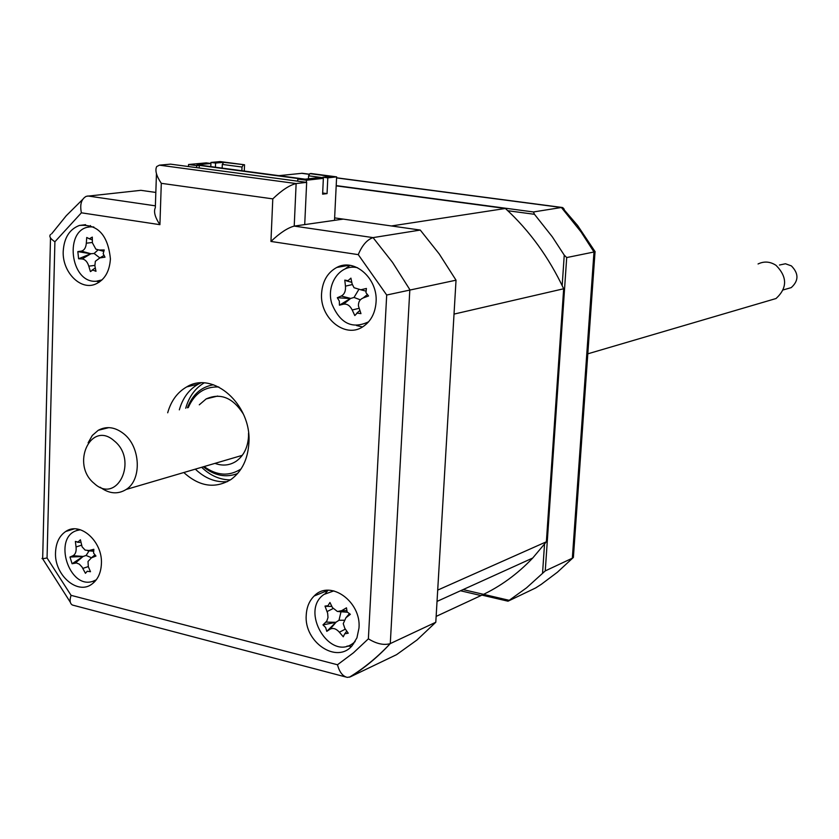 <?xml version="1.0" encoding="UTF-8"?>
<svg xmlns="http://www.w3.org/2000/svg" width="839" height="839" viewBox="0 0 839 839"><rect width="100%" height="100%" fill="white"/><g stroke="black" fill="none" stroke-linecap="round" stroke-linejoin="round"><path stroke-width="1.26" d="M278.884 175.666L302.271 173.274M336.198 185.608L533.457 211.963L561.385 207.495L336.575 177.91M562.172 285.606L564.248 255.14L566.703 257.563L593.991 251.994L581.028 231.921L561.385 207.495L562.13 207.464L336.575 177.795M566.703 257.563L545.256 570.898L572.334 558.197L593.991 251.994L595.166 251.763L577.631 225.523L562.13 207.464M463.107 589.586L509.21 600.325L508.014 601.196L535.628 587.95L541.228 584.374L557.358 572.261L573.383 557.442L595.04 251.784M508.014 601.196L481.953 595.124M509.21 600.325L526.504 587.866L545.256 570.898M544.521 544.207L542.55 573.194M564.248 255.14L552.303 236.818L534.474 214.302L533.457 211.963M507.805 210.725L534.474 214.302M536.341 587.51L535.628 587.95M573.603 554.306L573.383 557.442M564.196 209.215L562.749 207.6M55.531 552.366C54.157 574.914 77.513 595.417 91.996 584.028C97.817 579.655 100.953 572.911 101.404 563.808C102.809 541.522 80.114 521.187 65.704 531.496C59.37 535.817 55.982 542.781 55.531 552.366M92.657 581.364L94.639 581.752M306.245 614.903C303.781 641.919 336.596 664.373 352.076 645.757L356.932 637.86L358.987 628.054C361.452 601.437 329.832 579.151 314.174 595.994C309.35 600.766 306.707 607.069 306.245 614.903M347.031 646.093L351.572 646.292M321.589 293.304C319.554 317.75 344.871 338.736 362.637 326.895C370.702 321.652 375.18 313.408 376.061 302.176C378.085 278.454 354.373 257.699 336.796 267.442C327.598 272.465 322.533 281.096 321.589 293.304M356.523 325.553L362.553 326.948M63.219 251.239C62.117 271.826 80.292 290.619 95.363 284.18C104.539 280.1 109.552 271.679 110.412 258.926C108.021 235.014 97.67 223.866 79.359 225.46C69.469 229.267 64.089 237.867 63.219 251.239M96.558 281.201L99.254 282.156M183.814 472.525C199.504 486.704 215.256 489.001 231.103 479.415C241.936 471.382 247.862 459.216 248.9 442.929C251.784 404.629 213.148 370.439 186.719 386.894C177.417 392.222 171.072 400.853 167.695 412.788M195.33 469.148C205.136 478.503 215.854 482.666 227.484 481.617M200.678 382.962L198.298 384.136C189.027 389.432 182.703 398.001 179.326 409.852M90.434 225.576L88.147 227.243M349.999 265.365L344.986 268.983M328.091 590.236L325.092 593.697M77.922 529.168L76.538 530.657M272.79 198.874L161.298 183.322C156.369 175.938 154.837 170.348 156.694 166.573L159.42 165.157L170.548 164.15L306.665 182.367L304.714 224.6L343.203 219.105L420.266 230.064L439.237 253.965L456.028 280.184L435.798 622.244L390.208 643.628C383.832 645.474 376.554 643.87 368.373 638.825L386.695 295.024L358.263 254.637L270.945 241.443L272.79 198.874C281.778 190.233 289.56 185.125 296.136 183.552L294.216 226.1C287.662 227.83 279.901 232.938 270.945 241.443M456.028 280.184L386.695 295.024M435.798 622.244L417.014 639.979L396.553 654.672L350.272 676.874L347.283 677.377C342.711 676.307 339.449 672.102 337.477 664.761L353.471 652.794L368.373 638.825M353.691 643.786L352.705 643.534L353.691 643.786M345.658 676.947L72.469 605.055C69.91 603.629 69.448 600.388 71.074 595.344L337.477 664.761M161.298 183.322L159.913 224.674L81.393 212.812L54.902 241.768L47.057 557.966C42.81 558.805 41.247 558.889 42.359 558.218M420.266 230.064L373.051 237.615C367.052 239.66 362.123 245.334 358.263 254.637M306.665 182.367L296.136 183.552L159.42 165.157M304.714 224.6L294.216 226.1L373.051 237.615L392.547 262.418L409.831 289.623L390.282 643.586C378.074 656.79 364.745 667.886 350.272 676.874L350.031 676.811M81.393 212.812C79.705 204.475 81.341 198.969 86.291 196.305L140.889 190.327L155.834 192.446M54.902 241.768C50.288 238.737 48.851 236.294 50.592 234.417M159.913 224.674C154.995 217.27 153.464 211.617 155.32 207.726L156.453 173.725M204.129 466.557C216.829 475.765 229.152 476.562 241.066 468.949M237.615 473.532C225.901 477.978 214.48 475.734 203.342 466.788M199.283 404.818L206.153 398.924C220.531 392.621 232.927 397.665 243.352 414.047M248.533 433.113L248.533 436.416C247.809 447.596 243.677 455.881 236.126 461.293C229.613 465.467 222.566 466.169 214.973 463.369M218.79 386.968C204.747 386.464 194.564 393.344 188.24 407.607M187.433 407.806C192.54 394.55 201.224 386.873 213.494 384.776M103.176 253.682L105.001 257.185L99.914 257.888L95.342 261.296L94.87 265.806L95.982 271.301L92.741 270.043L90.423 271.616L88.798 266.152C87.434 261.82 85.221 259.419 82.17 258.957L78.604 258.779L77.828 251.606L81.32 251.123C84.236 250.389 85.903 247.746 86.323 243.195L86.732 237.479L89.374 238.8L92.3 237.101L92.395 242.807L95.856 249.152L99.075 250.012L104.225 249.959L103.176 253.682M93.811 226.97L90.612 226.876C63.628 227.537 69.784 283.918 96.464 281.212L102.054 279.89M95.289 267.977L92.017 270.179M98.037 249.938L94.104 253.472L99.831 257.898M94.104 253.472L90.885 253.745L82.17 258.957M78.604 258.779L90.885 253.745L81.32 251.123M90.581 253.766L77.828 251.606M92.321 239.87L89.259 238.8M563.672 288.763L454.025 314.101L437.706 590.1L546.367 541.784L563.672 288.763C548.863 257.321 529.43 230.557 505.393 208.481L336.187 185.859M436.144 616.403L481.02 595.554C500.128 586.692 517.359 574.18 532.713 558.04L546.367 541.784M460.496 590.771L481.02 595.554M306.403 182.325L306.497 180.228L323.361 178.35L322.616 194.155L327.053 193.61L327.808 177.858L336.628 176.872L334.509 220.342M308.458 178.801L308.595 175.812L322.837 177.7M336.628 176.872L311.049 173.516L309.874 173.642L308.595 175.812M196.651 167.643L196.725 165.608L188.544 164.517L206.258 162.871L210.925 163.49L210.799 166.615M215.424 167.223L215.592 163.06L210.925 162.441L210.893 163.49L197.06 164.78L305.155 179.158L318.401 177.7L323.361 178.35M215.592 163.06L223.604 162.305L244.537 164.78L244.275 171.062M210.925 162.441L220.196 161.581L244.537 164.78M223.604 162.305L222.304 164.423L242.02 167.024L241.863 170.747M222.304 164.423L222.157 168.125M242.02 167.024L243.32 164.895M309.874 173.642L330.524 176.358L322.858 177.207L322.816 178.277M322.858 177.207L327.808 177.858M327.053 193.61L322.669 193.012M196.725 165.608L199.273 165.367L300.257 178.812L297.814 179.074L306.497 180.228M297.719 181.161L297.814 179.074M199.168 167.978L199.273 165.367M188.471 166.542L188.544 164.517M505.393 208.481L391.404 225.964L334.635 217.888M357.183 313.125L354.813 315.558L352.202 309.979C350.01 305.616 347.126 303.676 343.571 304.169L339.428 305.186L339.344 301.128L337.32 297.74L341.263 296.031C344.462 294.3 345.857 291.007 345.458 286.141L344.787 280.111L348.007 280.698L350.912 278.129L352.149 283.991L354.037 287.725L360.833 289.78L366.412 288.459L365.951 292.664L368.541 295.968L363.151 297.971C359.774 299.418 358.222 302.113 358.484 306.046L360.959 313.639L357.183 313.125M359.826 310.503L356.565 313.387M357.634 267.777C340.424 263.278 325.637 284.211 331.835 303.77C340.047 323.508 352.307 329.517 368.636 321.788M358.526 289.969L354.027 297.457L350.324 298.548L337.32 297.74M351.772 282.324L346.35 280.845M354.027 297.457L360.34 299.838M350.324 298.548L339.428 305.186M333.88 590.866L324.011 594.432C299.586 610.719 329.633 661.499 353.104 643.261L355.138 641.594M344.703 633.802L343.266 636.791L339.365 632.207C336.198 628.673 333.114 627.666 330.126 629.166L326.801 631.348L325.616 627.509L322.963 624.887L326.78 621.133L327.997 617.556L327.64 613.236L324.997 606.094L327.986 605.716L329.937 602.486L332.475 607.635L337.446 611.516L341.735 610.635L346.476 607.824L347.126 611.914L350.356 614.316L345.962 617.714L343.245 623.639L344.798 628.306L348.248 633.214L344.703 633.802M326.801 631.348L335.862 622.307L322.963 624.887M341.022 611.746L338.998 620.273L343.927 620.241M347.315 612.208L338.61 611.589M331.866 606.429L326.266 606.335M346.748 631.127L344.892 633.676M338.998 620.273L336.135 622.108L330.126 629.166M335.862 622.307L325.931 622.108M80.397 529.776L77.041 530.479C52.49 537.338 69.102 590.037 93.066 581.238L96.307 579.791M78.027 542.046L80.397 539.76L82.107 546.86L85.138 550.101L89.049 550.51L93.832 549.293L93.58 553.1L95.971 556.047L91.378 557.872L88.011 561.49L88.315 566.65L90.486 571.716L87.235 571.244L85.442 573.31L82.002 566.986L79.338 564.144L76.391 562.959L72.091 563.745L69.983 557.033L73.014 555.712C75.5 554.306 76.506 551.391 76.045 546.955L75.374 541.417L78.027 542.046M88.294 566.598L82.82 568.402M89.112 550.835L86.102 555.481L91.524 557.757M86.102 555.481L83.124 556.446L75.332 563.042M72.091 563.745L83.124 556.446L73.014 555.712M82.841 556.54L69.983 557.033M94.241 483.463C117.187 504.9 138.55 460.192 114.219 440.874C90.916 419.867 70.392 464.439 94.241 483.463M88.126 442.803L92.311 435.451L98.236 430.292C106.637 425.824 115.184 427.009 123.889 433.878C140.648 447.019 141.948 479.856 126.207 489.452C117.817 494.601 109.133 493.846 100.177 487.218M767.758 300.96L776.033 298.527C787.422 288.008 787.433 276.943 776.054 265.355C770.139 261.516 764.14 261.055 758.057 263.97M785.87 289.161L791.229 287.62C798.801 280.761 798.854 273.514 791.376 265.89L785.451 263.761L779.452 265.04M309.455 174.344L301.358 173.285M47.057 557.966L71.074 595.344M87.77 195.969L155.383 205.838M230.379 479.898C219.912 479.835 210.337 475.629 201.654 467.292M185.713 408.247C188.995 396.721 195.109 388.3 204.045 382.962M94.807 265.397L88.798 266.152M92.384 242.481L86.323 243.195M103.501 251.239L99.075 250.012M103.742 255.58L99.914 257.888M343.571 304.169L350.66 298.432L341.263 296.031M352.296 284.578L345.458 286.141M365.741 291.081L360.833 289.78M367.083 294.762L363.151 297.971M359.061 308.333L352.202 309.979M346.58 610.666L341.735 610.635M349.213 613.886L345.962 617.714M345.364 629.135L339.365 632.207M333.041 608.579L327.074 611.568M81.53 545.193L76.045 546.955M93.381 550.835L89.049 550.51M94.702 555.04L91.378 557.872M309.528 174.229L302.271 173.285M198.298 384.136L186.719 386.894M85.599 224.684L79.359 225.46M349.097 265.25L336.796 267.442M327.986 590.341L314.174 595.994M74.126 528.895L65.704 531.496M70.319 602.245L42.59 558.669M390.208 643.628C377.749 656.937 364.147 668.127 349.391 677.209M82.568 199.535L66.271 215.707L51.64 233.819M42.684 558.061L50.508 237.909M206.153 398.924L217.689 396.05M98.897 250.012L103.48 251.291M437.035 601.406L532.713 558.04M77.209 542.183L79.768 542.434M87.571 550.699L93.349 551.233M776.033 298.527L587.803 353.827M242.272 455.346L126.207 489.452M791.229 287.62L783.269 289.906M108.85 427.617L98.236 430.292"/></g></svg>
